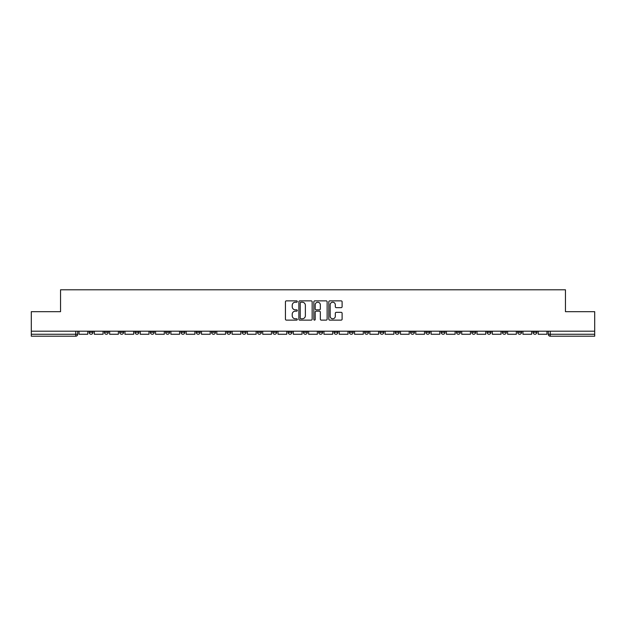 <?xml version="1.0" encoding="UTF-8"?>
<svg xmlns="http://www.w3.org/2000/svg" width="626" height="626" viewBox="0 0 626 626"><rect width="100%" height="100%" fill="white"/><g stroke="black" fill="none" stroke-linecap="round" stroke-linejoin="round"><path stroke-width="0.94" d="M297.303 301.544A0.673 0.673 0 0 0 296.63 300.863L286.395 300.863A0.962 0.962 0 0 0 285.433 301.834L285.433 319.166A0.962 0.962 0 0 0 286.395 320.129L296.63 320.129A0.673 0.673 0 0 0 297.303 319.456A0.673 0.673 0 0 0 296.63 318.783L295.3 318.783A3.083 3.083 0 0 1 292.225 315.7L292.225 314.252A3.083 3.083 0 0 1 295.3 311.169L296.63 311.169A0.673 0.673 0 0 0 297.303 310.496A0.673 0.673 0 0 0 296.63 309.823L295.3 309.823A3.083 3.083 0 0 1 292.225 306.74L292.225 305.3A3.083 3.083 0 0 1 295.3 302.217L296.63 302.217A0.673 0.673 0 0 0 297.303 301.544M502.373 331.201L502.373 332.281L506.293 332.281A1.964 1.964 0 0 1 504.329 334.245A1.964 1.964 0 0 1 502.373 332.281L502.373 331.201M487.067 331.201L487.067 332.281L490.987 332.281A1.964 1.964 0 0 1 489.023 334.245A1.964 1.964 0 0 1 487.067 332.281L487.067 331.201M395.225 331.201L395.225 332.281L399.145 332.281A1.964 1.964 0 0 1 397.189 334.245A1.964 1.964 0 0 1 395.225 332.281L395.225 331.201M379.919 331.201L379.919 332.281L383.84 332.281A1.964 1.964 0 0 1 381.883 334.245A1.964 1.964 0 0 1 379.919 332.281L379.919 331.201M364.614 331.201L364.614 332.281L368.534 332.281A1.964 1.964 0 0 1 366.57 334.245A1.964 1.964 0 0 1 364.614 332.281L364.614 331.201M333.994 331.201L333.994 332.281L337.923 332.281A1.964 1.964 0 0 1 335.959 334.245A1.964 1.964 0 0 1 333.994 332.281L333.994 331.201M303.383 332.281L303.383 331.201L303.383 332.281A1.964 1.964 0 0 0 305.347 334.245A1.964 1.964 0 0 1 303.383 332.281L307.311 332.281A1.964 1.964 0 0 1 305.347 334.245A1.964 1.964 0 0 0 307.311 332.281L307.311 331.201L307.311 332.281M288.077 332.281L288.077 331.201L288.077 332.281A1.964 1.964 0 0 0 290.041 334.245A1.964 1.964 0 0 1 288.077 332.281L292.006 332.281A1.964 1.964 0 0 1 290.041 334.245M272.772 332.281L272.772 331.201L272.772 332.281A1.964 1.964 0 0 0 274.736 334.245A1.964 1.964 0 0 1 272.772 332.281L276.7 332.281A1.964 1.964 0 0 1 274.736 334.245A1.964 1.964 0 0 0 276.7 332.281L276.7 331.201L276.7 332.281M257.466 331.201L257.466 332.281L261.386 332.281A1.964 1.964 0 0 1 259.43 334.245A1.964 1.964 0 0 1 257.466 332.281L257.466 331.201M242.16 331.201L242.16 332.281L246.081 332.281A1.964 1.964 0 0 1 244.117 334.245A1.964 1.964 0 0 1 242.16 332.281L242.16 331.201M226.855 331.201L226.855 332.281L230.775 332.281A1.964 1.964 0 0 1 228.811 334.245A1.964 1.964 0 0 1 226.855 332.281L226.855 331.201M211.541 332.281L211.541 331.201L211.541 332.281A1.964 1.964 0 0 0 213.505 334.245A1.964 1.964 0 0 1 211.541 332.281L215.469 332.281A1.964 1.964 0 0 1 213.505 334.245M180.93 332.281L180.93 331.201L180.93 332.281A1.964 1.964 0 0 0 182.894 334.245A1.964 1.964 0 0 1 180.93 332.281L184.858 332.281A1.964 1.964 0 0 1 182.894 334.245A1.964 1.964 0 0 0 184.858 332.281L184.858 331.201L184.858 332.281M165.624 332.281L165.624 331.201L165.624 332.281A1.964 1.964 0 0 0 167.588 334.245A1.964 1.964 0 0 1 165.624 332.281L169.552 332.281A1.964 1.964 0 0 1 167.588 334.245A1.964 1.964 0 0 0 169.552 332.281L169.552 331.201L169.552 332.281M150.318 332.281L150.318 331.201L150.318 332.281A1.964 1.964 0 0 0 152.282 334.245A1.964 1.964 0 0 1 150.318 332.281L154.246 332.281A1.964 1.964 0 0 1 152.282 334.245A1.964 1.964 0 0 0 154.246 332.281L154.246 331.201L154.246 332.281M135.013 332.281L135.013 331.201L135.013 332.281A1.964 1.964 0 0 0 136.977 334.245A1.964 1.964 0 0 1 135.013 332.281L138.933 332.281A1.964 1.964 0 0 1 136.977 334.245M119.707 332.281L119.707 331.201L119.707 332.281A1.964 1.964 0 0 0 121.671 334.245A1.964 1.964 0 0 1 119.707 332.281L123.627 332.281A1.964 1.964 0 0 1 121.671 334.245A1.964 1.964 0 0 0 123.627 332.281L123.627 331.201L123.627 332.281M104.401 332.281L104.401 331.201L104.401 332.281A1.964 1.964 0 0 0 106.357 334.245A1.964 1.964 0 0 1 104.401 332.281L108.321 332.281A1.964 1.964 0 0 1 106.357 334.245A1.964 1.964 0 0 0 108.321 332.281L108.321 331.201L108.321 332.281M341.147 307.656A0.962 0.962 0 0 0 342.109 306.693L342.109 301.834A0.962 0.962 0 0 0 341.147 300.863L329.785 300.863A0.962 0.962 0 0 0 328.822 301.834L328.822 319.166A0.962 0.962 0 0 0 329.785 320.129L341.147 320.129A0.962 0.962 0 0 0 342.109 319.166L342.109 313.29A0.962 0.962 0 0 0 341.147 312.327L336.279 312.327A0.962 0.962 0 0 0 335.317 313.29L335.317 316.208A2.574 2.574 0 0 1 332.742 318.783A2.574 2.574 0 0 1 330.168 316.208L330.168 304.792A2.574 2.574 0 0 1 332.742 302.217A2.574 2.574 0 0 1 335.317 304.792L335.317 306.693A0.962 0.962 0 0 0 336.279 307.656L341.147 307.656M31.3 331.201L31.3 311.678L60.542 311.678L60.542 289.791L565.458 289.791L565.458 311.678L594.7 311.678L594.7 331.201L31.3 331.201L31.3 334.245L77.71 334.245L77.71 331.201L77.71 334.245A1.964 1.964 0 0 1 75.746 336.209L31.3 336.209L31.3 334.245M312.155 301.834A0.962 0.962 0 0 0 311.192 300.863L299.831 300.863A0.962 0.962 0 0 0 298.868 301.834L298.868 319.166A0.962 0.962 0 0 0 299.831 320.129L311.192 320.129A0.962 0.962 0 0 0 312.155 319.166L312.155 301.834M314.808 300.863L326.169 300.863A0.962 0.962 0 0 1 327.132 301.834L327.132 319.166A0.962 0.962 0 0 1 326.169 320.129L321.31 320.129A0.962 0.962 0 0 1 320.34 319.166L320.34 312.131A0.962 0.962 0 0 0 319.377 311.169L316.153 311.169A0.962 0.962 0 0 0 315.191 312.131L315.191 319.456A0.673 0.673 0 0 1 314.518 320.129A0.673 0.673 0 0 1 313.845 319.456L313.845 301.834A0.962 0.962 0 0 1 314.808 300.863M548.29 331.201L548.29 334.245L594.7 334.245L594.7 336.209L550.254 336.209A1.964 1.964 0 0 1 548.29 334.245M594.7 331.201L594.7 334.245M536.905 331.201L536.905 332.281A1.964 1.964 0 0 1 534.948 334.245A1.964 1.964 0 0 1 532.984 332.281L536.905 332.281M532.984 331.201L532.984 332.281M521.599 331.201L521.599 332.281A1.964 1.964 0 0 1 519.643 334.245A1.964 1.964 0 0 1 517.679 332.281L521.599 332.281M517.679 331.201L517.679 332.281M506.293 331.201L506.293 332.281M490.987 331.201L490.987 332.281L490.987 331.201M475.682 331.201L475.682 332.281A1.964 1.964 0 0 1 473.718 334.245A1.964 1.964 0 0 1 471.754 332.281L475.682 332.281M471.754 331.201L471.754 332.281M460.376 331.201L460.376 332.281A1.964 1.964 0 0 1 458.412 334.245A1.964 1.964 0 0 1 456.448 332.281L460.376 332.281M456.448 331.201L456.448 332.281M445.07 331.201L445.07 332.281A1.964 1.964 0 0 1 443.106 334.245A1.964 1.964 0 0 1 441.142 332.281L445.07 332.281M441.142 331.201L441.142 332.281M429.765 331.201L429.765 332.281A1.964 1.964 0 0 1 427.801 334.245A1.964 1.964 0 0 1 425.837 332.281L429.765 332.281M425.837 331.201L425.837 332.281M414.459 331.201L414.459 332.281A1.964 1.964 0 0 1 412.495 334.245A1.964 1.964 0 0 1 410.531 332.281L414.459 332.281M410.531 331.201L410.531 332.281M399.145 331.201L399.145 332.281A1.964 1.964 0 0 1 397.189 334.245M383.84 331.201L383.84 332.281M368.534 332.281L368.534 331.201L368.534 332.281A1.964 1.964 0 0 1 366.57 334.245M353.228 331.201L353.228 332.281A1.964 1.964 0 0 1 351.264 334.245A1.964 1.964 0 0 1 349.3 332.281A1.964 1.964 0 0 0 351.264 334.245A1.964 1.964 0 0 0 353.228 332.281L349.3 332.281L349.3 331.201M337.923 332.281L337.923 331.201L337.923 332.281A1.964 1.964 0 0 1 335.959 334.245M322.617 331.201L322.617 332.281A1.964 1.964 0 0 1 320.653 334.245A1.964 1.964 0 0 1 318.689 332.281A1.964 1.964 0 0 0 320.653 334.245M318.689 331.201L318.689 332.281L322.617 332.281M292.006 331.201L292.006 332.281L292.006 331.201M261.386 332.281L261.386 331.201L261.386 332.281A1.964 1.964 0 0 1 259.43 334.245M246.081 332.281L246.081 331.201L246.081 332.281A1.964 1.964 0 0 1 244.117 334.245M230.775 332.281L230.775 331.201L230.775 332.281A1.964 1.964 0 0 1 228.811 334.245M215.469 331.201L215.469 332.281L215.469 331.201M200.163 332.281L200.163 331.201L200.163 332.281A1.964 1.964 0 0 1 198.199 334.245A1.964 1.964 0 0 1 196.235 332.281L200.163 332.281A1.964 1.964 0 0 1 198.199 334.245M196.235 331.201L196.235 332.281M138.933 331.201L138.933 332.281L138.933 331.201M93.016 331.201L93.016 332.281A1.964 1.964 0 0 1 91.052 334.245A1.964 1.964 0 0 1 89.095 332.281A1.964 1.964 0 0 0 91.052 334.245A1.964 1.964 0 0 0 93.016 332.281L93.016 331.201M89.095 331.201L89.095 332.281L93.016 332.281M75.746 331.201L75.746 336.209A1.964 1.964 0 0 0 77.71 334.245M300.887 302.217A0.673 0.673 0 0 0 300.214 302.89L300.214 318.11A0.673 0.673 0 0 0 300.887 318.783L302.288 318.783A3.083 3.083 0 0 0 305.371 315.7L305.371 305.3A3.083 3.083 0 0 0 302.288 302.217L300.887 302.217M320.34 304.839A2.574 2.574 0 0 0 317.765 302.264A2.574 2.574 0 0 0 315.191 304.839L315.191 308.861A0.962 0.962 0 0 0 316.153 309.823L319.377 309.823A0.962 0.962 0 0 0 320.34 308.861L320.34 304.839M87.765 331.201L87.765 334.245L79.032 334.245L79.032 331.201M103.071 331.201L103.071 334.245L94.338 334.245L94.338 331.201M118.384 331.201L118.384 334.245L109.652 334.245L109.652 331.201M133.69 331.201L133.69 334.245L124.957 334.245L124.957 331.201M148.996 331.201L148.996 334.245L140.263 334.245L140.263 331.201M164.302 331.201L164.302 334.245L155.569 334.245L155.569 331.201M179.607 331.201L179.607 334.245L170.875 334.245L170.875 331.201M194.913 331.201L194.913 334.245L186.18 334.245L186.18 331.201M210.219 331.201L210.219 334.245L201.486 334.245L201.486 331.201M225.524 331.201L225.524 334.245L216.792 334.245L216.792 331.201M240.83 331.201L240.83 334.245L232.097 334.245L232.097 331.201M256.144 331.201L256.144 334.245L247.411 334.245L247.411 331.201M271.449 331.201L271.449 334.245L262.717 334.245L262.717 331.201M286.755 331.201L286.755 334.245L278.022 334.245L278.022 331.201M302.061 331.201L302.061 334.245L293.328 334.245L293.328 331.201M317.366 331.201L317.366 334.245L308.634 334.245L308.634 331.201M332.672 331.201L332.672 334.245L323.939 334.245L323.939 331.201M347.978 331.201L347.978 334.245L339.245 334.245L339.245 331.201M363.283 331.201L363.283 334.245L354.551 334.245L354.551 331.201M378.589 331.201L378.589 334.245L369.856 334.245L369.856 331.201M393.903 331.201L393.903 334.245L385.17 334.245L385.17 331.201M409.208 331.201L409.208 334.245L400.476 334.245L400.476 331.201M424.514 331.201L424.514 334.245L415.781 334.245L415.781 331.201M439.82 331.201L439.82 334.245L431.087 334.245L431.087 331.201M455.125 331.201L455.125 334.245L446.393 334.245L446.393 331.201M470.431 331.201L470.431 334.245L461.698 334.245L461.698 331.201M485.737 331.201L485.737 334.245L477.004 334.245L477.004 331.201M501.043 331.201L501.043 334.245L492.31 334.245L492.31 331.201M516.348 331.201L516.348 334.245L507.616 334.245L507.616 331.201M531.662 331.201L531.662 334.245L522.929 334.245L522.929 331.201M546.967 331.201L546.967 334.245L538.235 334.245L538.235 331.201M550.254 331.201L550.254 336.209"/></g></svg>
